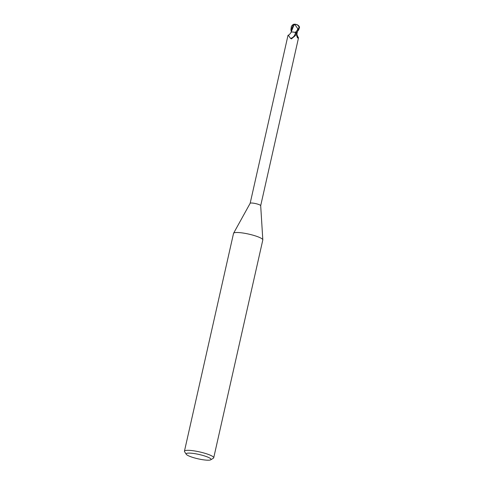 <?xml version="1.0" encoding="UTF-8"?>
<svg xmlns="http://www.w3.org/2000/svg" width="484" height="484" viewBox="0 0 484 484"><rect width="100%" height="100%" fill="white"/><g stroke="black" fill="none" stroke-linecap="round" stroke-linejoin="round"><path stroke-width="0.73" d="M186.267 454.282L184.579 451.705A15.004 2.632 12.7 0 1 184.446 451.191L233.536 233.379A15.004 2.632 12.7 0 1 233.584 233.252A15.004 2.632 12.7 0 1 245.14 233.379A15.004 2.632 12.7 0 1 262.818 239.84A15.004 2.632 12.7 0 1 262.806 239.973L213.716 457.791A15.004 2.632 12.7 0 1 213.383 458.197L210.752 459.8A12.753 2.239 12.7 0 1 201.169 459.455A12.753 2.239 12.7 0 1 186.267 454.282A12.753 2.239 12.7 0 1 196.02 453.853A12.753 2.239 12.7 0 1 210.752 459.8M250.149 203.328A5.403 0.95 12.7 0 1 250.167 203.28A5.403 0.95 12.7 0 1 254.33 203.328A5.403 0.95 12.7 0 1 260.688 205.652A5.403 0.95 12.7 0 1 260.688 205.7M184.446 451.191A15.004 2.632 12.7 0 1 196.056 451.197A15.004 2.632 12.7 0 1 213.716 457.791M293.116 32.029L295.27 32.349A5.59 0.98 12.7 0 1 296.389 32.664L298.658 29.947L299.548 27.292C299.07 26.015 298.719 25.585 298.501 26.009M297.279 31.648L296.668 33.366L296.928 33.735L296.656 33.396L296.916 33.777M296.656 33.396L296.299 33.257A2.42 0.423 12.7 0 0 296.632 33.39A4.828 0.847 12.7 0 1 296.952 33.668A4.828 0.847 12.7 0 1 297.007 33.813C296.807 34.582 297.315 35.925 298.519 37.831L297.509 37.982L296.523 35.223L296.299 32.67A5.403 0.95 12.7 0 0 294.919 32.295L295.452 32.87L295.428 35.532L291.38 38.914M291.707 38.811L290.533 38.405L288.24 35.126L287.98 35.453L250.155 203.304M295.452 32.87A5.808 4.761 -57.4 0 1 290.533 38.405M288.24 35.126C288.918 35.199 289.874 34.243 291.12 32.259A4.828 0.847 12.7 0 1 292.542 32.005A4.828 0.847 12.7 0 1 294.919 32.295M296.498 32.646L295.996 32.73M293.903 24.611L295.186 25.017L297.751 28.671A5.348 0.938 12.7 0 1 298.41 28.907A4.652 3.291 -13.7 0 0 297.466 25.071A5.433 5.433 0 0 0 295.083 24.375A5.245 3.479 72.9 0 0 293.903 24.611L293.909 24.412A5.445 3.612 -107.1 0 1 295.022 24.2A5.445 3.612 -107.1 0 1 296.002 24.418A4.87 3.442 166.3 0 1 297.714 25.017A4.87 3.442 166.3 0 1 297.993 29.699L297.466 30.189A5.627 0.986 -167.3 0 0 297.364 30.153L295.379 32.367L292.542 32.005M296.632 33.39A6.123 4.295 61.9 0 0 298.319 37.934M297.466 30.189L298.41 28.907M297.751 28.671L297.364 30.153M294.097 24.623L291.416 31.514M291.314 31.75L290.914 29.693L291.398 26.245L293.159 24.436L291.168 32.374M295.022 24.2A5.627 5.627 0 0 0 293.159 24.436L294.272 24.442M295.379 32.367A5.627 0.986 12.7 0 1 296.402 32.658A5.59 0.98 12.7 0 0 295.27 32.349M291.398 26.245L291.652 30.268M297.993 29.699A5.627 0.986 12.7 0 1 298.658 29.947M260.688 205.652L262.818 239.84M298.519 37.831L260.688 205.682M250.167 203.28L233.584 233.252M291.471 31.315L291.199 32.24M296.958 33.68L297.46 31.43M298.979 26.069A5.627 5.627 0 0 0 297.714 25.017"/></g></svg>
